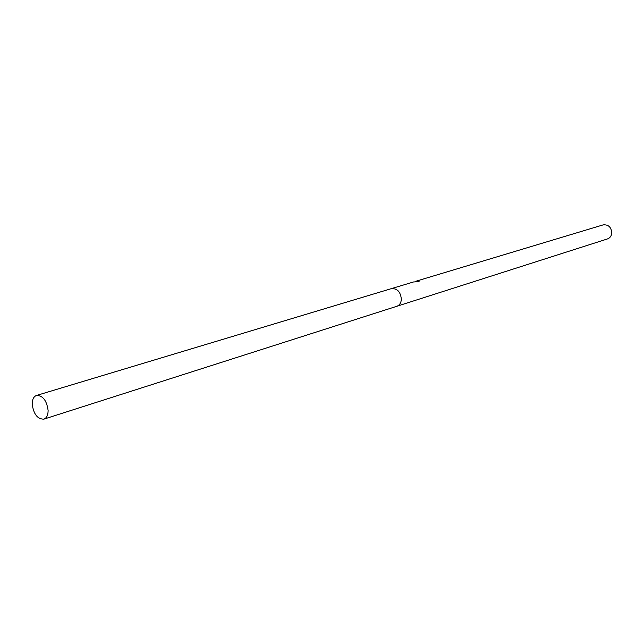 <?xml version="1.0" encoding="UTF-8"?>
<svg xmlns="http://www.w3.org/2000/svg" width="644" height="644" viewBox="0 0 644 644"><rect width="100%" height="100%" fill="white"/><g stroke="black" fill="none" stroke-linecap="round" stroke-linejoin="round"><path stroke-width="0.97" d="M396.712 306.319L607.477 238.924C609.94 238.014 611.365 236.115 611.768 233.233C611.365 227.195 608.491 224.418 603.122 224.893L416.41 281.09L419.284 281.114L417.038 281.79L413.553 281.959L391.23 288.673M391.327 288.649C397.308 288.279 400.657 291.869 401.357 299.404C401.035 302.97 399.513 305.264 396.801 306.294C399.513 305.264 401.035 302.97 401.357 299.404C400.657 291.861 397.308 288.279 391.327 288.649L36.515 395.448C33.657 396.551 32.216 399.465 32.2 404.199C33.625 414.205 37.521 419.188 43.873 419.147C46.666 418.045 48.083 415.155 48.115 410.486C46.706 400.488 42.842 395.48 36.515 395.448M418.922 281.219L415.404 281.629M415.324 281.637L416.41 281.09M425.048 278.554L425.805 278.264M396.801 306.294L43.873 419.147"/></g></svg>
